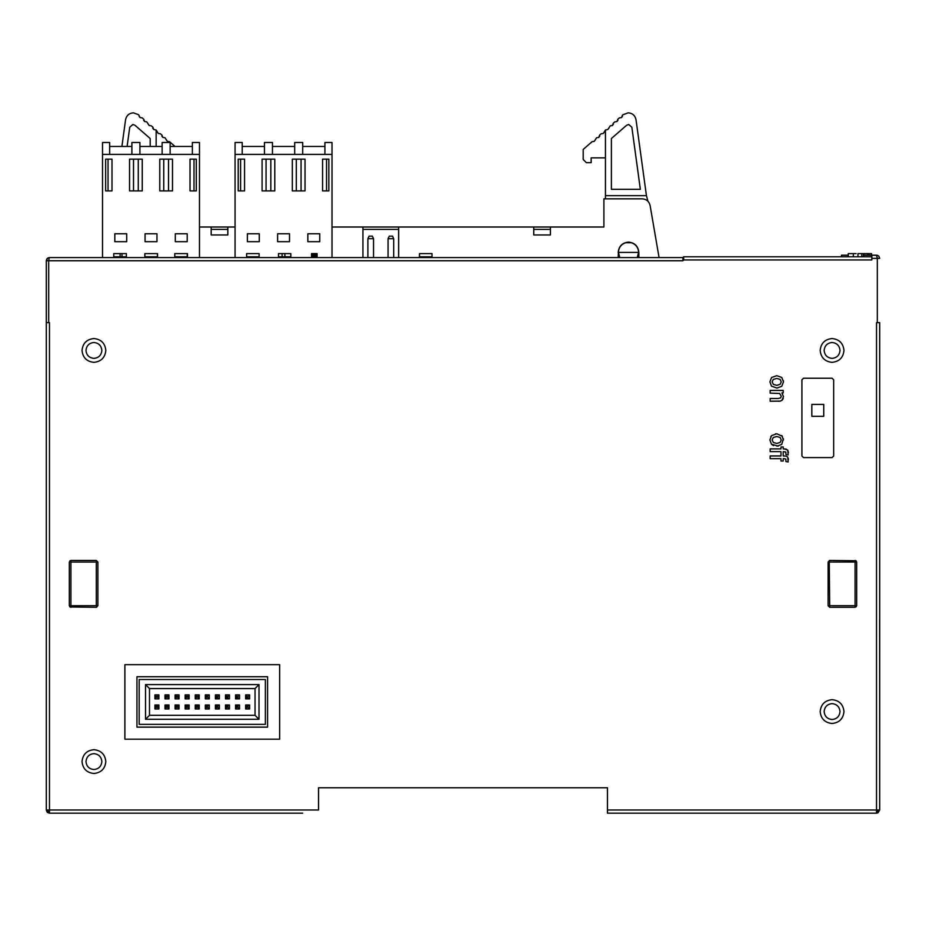 <?xml version="1.0" encoding="UTF-8"?>
<svg xmlns="http://www.w3.org/2000/svg" width="926" height="926" viewBox="0 0 926 926"><rect width="100%" height="100%" fill="white"/><g stroke="black" fill="none" stroke-linecap="round" stroke-linejoin="round"><path stroke-width="1.39" d="M848.262 256.78L848.262 253.608L856.075 253.608M861.793 256.78L861.793 253.608L871.54 253.608L871.54 255.194L871.54 253.608M857.962 256.78L857.962 253.608L861.793 253.608M863.426 256.78L863.426 253.608M46.3 388.029L46.3 809.995L46.3 317.109L46.3 809.995L46.3 322.665L49.472 322.665L49.472 809.995L46.3 809.995L46.3 260.75L47.226 258.504L49.472 257.578L682.879 257.578L683.677 256.78L871.841 256.78L863.854 256.78L863.854 253.608M46.3 571.411L46.3 550.773M46.3 477.515L46.3 497.355M46.3 608.972L46.3 487.435M46.3 478.372L46.3 404.859M46.3 647.193L46.3 619.124M46.3 683.226L46.3 655.157M46.3 719.259L46.3 691.201M46.3 678.723L46.3 659.671L46.3 678.723M46.3 715.543L46.3 695.704L46.3 715.543M46.3 606.646L46.3 587.605M46.3 642.679L46.3 623.638L46.3 642.679M46.3 711.018L46.3 663.398M46.3 607.444L46.3 586.806M46.3 643.477L46.3 622.839M46.3 534.58L46.3 515.527L46.3 534.58M46.3 535.378L46.3 514.74M46.3 355.202L46.3 334.564L46.3 355.202M46.3 354.033L46.3 331.369M46.3 391.235L46.3 370.597L46.3 391.235M46.3 426.481L46.3 406.63L46.3 426.481M46.3 462.514L46.3 443.461L46.3 462.514M46.3 479.494L46.3 481.879M46.3 465.743L46.3 457.675L46.3 465.743M46.3 458.787L46.3 411.156M46.3 499.345L46.3 478.707M46.3 570.613L46.3 551.572L46.3 570.613M877.316 322.665L879.7 322.665L879.7 809.995L876.528 809.995L876.528 322.665L877.316 322.665L877.316 258.366L876.528 255.194L877.686 255.414M46.3 809.995L47.249 812.264L46.3 810.018L49.472 813.178L49.472 809.995L318.544 809.995L318.544 787.771L607.456 787.771L607.456 813.178L876.528 813.178L876.528 809.995L607.456 809.995M871.829 258.366L871.852 255.194L877.443 255.333L878.786 256.132L879.7 258.366L871.829 258.366L871.806 259.951L683.677 259.951L682.879 260.75L682.879 257.578L683.677 256.78L739.666 256.78M105.83 761.577C105.078 768.765 101.108 772.735 93.92 773.488C86.743 772.735 82.773 768.765 82.02 761.577C82.773 754.401 86.743 750.43 93.92 749.678C101.108 750.43 105.078 754.401 105.83 761.577M820.17 350.445C820.922 343.257 824.892 339.286 832.08 338.534C839.257 339.286 843.227 343.257 843.98 350.445C843.227 357.621 839.257 361.591 832.08 362.344C824.892 361.591 820.922 357.621 820.17 350.445M82.02 350.445C82.773 343.257 86.743 339.286 93.92 338.534C101.108 339.286 105.078 343.257 105.83 350.445C105.078 357.621 101.108 361.591 93.92 362.344C86.743 361.591 82.773 357.621 82.02 350.445M820.17 711.573C820.922 704.397 824.892 700.426 832.08 699.674C839.257 700.426 843.227 704.397 843.98 711.573C843.227 718.761 839.257 722.731 832.08 723.484C824.892 722.731 820.922 718.761 820.17 711.573M778.199 446.089L771.508 444.26L769.911 439.966L771.555 435.625L776.752 433.785L782.389 436.285M773.488 445.626L771.508 444.26M770.802 436.644L771.555 435.625M775.513 433.843L776.752 433.785M783.361 438.716L781.741 444.422L776.949 446.17M771.508 386.154L769.911 381.871L771.555 377.53L776.752 375.678L781.775 377.438L783.465 381.871L781.741 386.316L776.949 388.063L771.508 386.154L769.911 381.871M783.361 380.621L783.465 381.871M784.472 448.902L787.737 450.094L788.153 454.909L785.942 454.539L785.804 452.038L783.211 451.645L783.211 455.951L786.243 456.124L787.737 457.131L788.153 461.947L785.942 461.588L785.804 459.076L784.31 458.683L783.211 458.683L783.211 461.032L780.988 461.032L780.988 458.683L770.166 458.683L770.166 455.951L780.988 455.951L780.988 451.645L770.166 451.645L770.166 448.902L780.988 448.902L780.988 446.945L783.211 446.945L783.211 448.902L786.243 449.087M787.447 456.831L786.243 456.124M788.281 458.324L788.42 459.69M783.222 398.33L782.921 399.152M782.424 399.916L780.387 401.097L770.166 401.236L770.166 398.504L778.118 398.504L780.595 397.891L781.255 396.189L779.611 393.469L770.166 393.156L770.166 390.413L783.211 390.413L783.211 392.89L781.914 392.89L783.465 396.641L781.949 400.368M833.666 456.009L832.08 457.594L803.502 457.594L801.916 456.009L801.916 379.81L803.502 378.225L832.08 378.225L833.666 379.81L833.666 456.009M124.883 739.203L124.883 664.671L279.652 664.671L279.652 739.203L124.883 739.203L124.883 664.671M77.252 560.462L96.304 560.462L97.89 562.047L97.89 605.697L96.304 607.282L69.982 606.981L69.323 605.697L69.982 606.981L69.982 605.697L69.323 605.697L69.323 562.047L70.908 560.462L96.304 560.462L96.304 605.697L97.89 605.697L97.89 562.047L70.908 562.047L70.908 605.697L69.982 605.697M96.767 607.213L96.304 605.697L70.908 605.697L70.908 607.282M855.092 607.282L855.092 605.697L828.11 605.697L828.11 562.047L829.696 560.462L856.018 560.751L856.677 562.047L856.018 562.047L856.018 560.751L856.677 562.047L856.677 605.697L855.092 607.282L829.696 607.282L828.11 605.697L828.11 562.047L856.018 562.047M829.233 560.531L829.696 607.282M46.3 322.665L46.3 260.75L46.3 317.109L46.3 260.75L47.527 258.25M879.7 322.665L879.7 809.995L877.941 812.843L876.528 813.178L611.392 813.178M49.252 257.706L48.684 260.75L46.3 260.75L46.867 258.944M46.3 260.75L47.226 258.504L48.546 257.717L47.226 258.516M362.853 257.578L235.065 257.578L235.065 142.488L242.218 142.488L242.218 154.387M229.509 257.578L102.52 257.578L102.52 256.386M863.854 255.194L871.852 255.194L871.841 256.78L871.852 255.194L876.748 255.333M848.262 255.194L841.479 255.194L841.468 256.78L760.489 256.78M877.443 255.333L878.774 256.132L877.454 255.333M780.387 401.097L778.199 401.236M785.942 461.588L785.804 459.076M785.942 454.539L785.804 452.038M787.737 450.094L788.42 452.64M771.555 377.53L776.752 375.678L781.775 377.438M781.775 435.544L783.465 439.966M832.08 719.514C827.288 719.016 824.649 716.365 824.14 711.573C824.649 706.793 827.288 704.142 832.08 703.644C836.861 704.142 839.512 706.793 840.009 711.573C839.512 716.365 836.861 719.016 832.08 719.514M93.92 358.374C89.139 357.876 86.488 355.225 85.991 350.445C86.488 345.653 89.139 343.002 93.92 342.504C98.712 343.002 101.362 345.653 101.86 350.445C101.362 355.225 98.712 357.876 93.92 358.374M832.08 358.374C827.288 357.876 824.649 355.225 824.14 350.445C824.649 345.653 827.288 343.002 832.08 342.504C836.861 343.002 839.512 345.653 840.009 350.445C839.512 355.225 836.861 357.876 832.08 358.374M93.92 753.648C98.712 754.146 101.362 756.797 101.86 761.577C101.362 766.369 98.712 769.02 93.92 769.518C89.139 769.02 86.488 766.369 85.991 761.577C86.488 756.797 89.139 754.146 93.92 753.648M318.544 809.995L318.544 787.771M136.944 727.13L267.591 727.13L267.591 676.732L136.944 676.732L136.944 727.13M267.591 676.732L267.591 727.13M139.166 679.51L139.166 724.352L139.166 679.51L265.368 679.51L265.368 724.352L139.166 724.352M145.521 684.592L259.014 684.592L259.014 719.282L145.521 719.282L145.521 684.592L149.48 688.562L255.044 688.562L255.044 715.312L149.48 715.312L145.521 719.282M259.014 719.282L255.044 715.312L255.044 688.562L259.014 684.592M149.48 715.312L149.48 688.562M156.506 706.573L154.92 708.957L154.92 704.987L158.89 704.987L158.89 708.957L154.92 708.957L154.92 704.987L156.506 706.573L158.89 704.987M166.587 706.573L165.002 708.957L165.002 704.987L168.972 704.987L168.972 708.957L165.002 708.957L165.002 704.987L166.587 706.573L168.972 704.987M176.669 706.573L175.083 708.957L175.083 704.987L179.054 704.987L179.054 708.957L175.083 708.957L175.083 704.987L176.669 706.573L179.054 704.987M186.751 706.573L185.165 708.957L185.165 704.987L189.136 704.987L189.136 708.957L185.165 708.957L185.165 704.987L186.751 706.573L189.136 704.987M196.833 706.573L195.247 708.957L195.247 704.987L199.206 704.987L199.206 708.957L195.247 708.957L195.247 704.987L196.833 706.573L199.206 704.987M154.92 698.875L154.92 694.905L158.89 694.905L158.89 698.875L154.92 698.875L154.92 694.905L156.506 696.502L154.92 698.875M165.002 698.875L165.002 694.905L168.972 694.905L168.972 698.875L165.002 698.875L165.002 694.905L166.587 696.502L165.002 698.875M175.083 698.875L175.083 694.905L179.054 694.905L179.054 698.875L175.083 698.875L175.083 694.905L176.669 696.502L175.083 698.875M185.165 698.875L185.165 694.905L189.136 694.905L189.136 698.875L185.165 698.875L185.165 694.905L186.751 696.502L185.165 698.875M195.247 698.875L195.247 694.905L199.206 694.905L199.206 698.875L195.247 698.875L195.247 694.905L196.833 696.502L195.247 698.875M247.23 706.573L245.645 708.957L245.645 704.987L249.615 704.987L249.615 708.957L245.645 708.957L245.645 704.987L247.23 706.573L249.615 704.987M237.149 706.573L235.563 708.957L235.563 704.987L239.533 704.987L239.533 708.957L235.563 708.957L235.563 704.987L237.149 706.573L239.533 704.987M227.067 706.573L225.481 708.957L225.481 704.987L229.451 704.987L229.451 708.957L225.481 708.957L225.481 704.987L227.067 706.573L229.451 704.987M216.985 706.573L215.399 708.957L215.399 704.987L219.369 704.987L219.369 708.957L215.399 708.957L215.399 704.987L216.985 706.573L219.369 704.987M206.915 706.573L205.317 708.957L205.317 704.987L209.288 704.987L209.288 708.957L205.317 708.957L205.317 704.987L206.915 706.573L209.288 704.987M245.645 698.875L245.645 694.905L249.615 694.905L249.615 698.875L245.645 698.875L245.645 694.905L247.23 696.502L245.645 698.875M235.563 698.875L235.563 694.905L239.533 694.905L239.533 698.875L235.563 698.875L235.563 694.905L237.149 696.502L235.563 698.875M225.481 698.875L225.481 694.905L229.451 694.905L229.451 698.875L225.481 698.875L225.481 694.905L227.067 696.502L225.481 698.875M215.399 698.875L215.399 694.905L219.369 694.905L219.369 698.875L215.399 698.875L215.399 694.905L216.985 696.502L215.399 698.875M206.915 696.502L205.317 698.875L205.317 694.905L209.288 694.905L209.288 698.875L205.317 698.875L205.317 694.905L206.915 696.502L209.288 694.905M158.89 694.905L157.304 696.502L158.89 698.875M168.972 694.905L167.386 696.502L168.972 698.875M179.054 694.905L177.468 696.502L179.054 698.875M189.136 694.905L187.538 696.502L189.136 698.875M199.206 694.905L197.62 696.502L199.206 698.875M249.615 698.875L247.23 697.29M239.533 698.875L237.149 697.29M229.451 698.875L227.067 697.29M219.369 698.875L216.985 697.29M157.304 706.573L158.89 708.957M156.506 707.371L157.304 707.371M167.386 706.573L168.972 708.957M166.587 707.371L167.386 707.371M177.468 706.573L179.054 708.957M176.669 707.371L177.468 707.371M187.538 706.573L189.136 708.957M186.751 707.371L187.538 707.371M197.62 706.573L199.206 708.957M196.833 707.371L197.62 707.371M157.304 697.29L156.506 697.29M157.304 696.502L156.506 696.502M167.386 697.29L166.587 697.29M167.386 696.502L166.587 696.502M177.468 697.29L176.669 697.29M177.468 696.502L176.669 696.502M187.538 697.29L186.751 697.29M187.538 696.502L186.751 696.502M197.62 697.29L196.833 697.29M197.62 696.502L196.833 696.502M247.23 707.371L248.029 706.573M249.615 708.957L248.029 707.371M237.149 707.371L237.947 706.573M239.533 708.957L237.947 707.371M227.067 707.371L227.865 706.573M229.451 708.957L227.865 707.371M216.985 707.371L217.784 706.573M219.369 708.957L217.784 707.371M206.915 707.371L207.702 706.573M209.288 708.957L207.702 707.371M248.029 697.29L247.23 696.502M249.615 694.905L248.029 696.502M237.947 697.29L237.149 696.502M239.533 694.905L237.947 696.502M227.865 697.29L227.067 696.502M229.451 694.905L227.865 696.502M217.784 697.29L216.985 696.502M219.369 694.905L217.784 696.502M206.915 697.29L207.702 696.502M209.288 698.875L207.702 697.29M772.122 381.871L773.256 379.428L776.74 378.421L780.132 379.394L781.255 381.871L780.143 384.325L776.821 385.332L773.395 384.417L772.122 381.871L773.256 379.428L776.74 378.421L780.132 379.394L781.255 381.871L780.143 384.325M772.122 439.966L773.256 437.523L776.74 436.516L780.132 437.489L781.255 439.966L780.143 442.42L776.821 443.427L773.395 442.524L772.122 439.966L773.256 437.523L776.74 436.516L780.132 437.489L781.255 439.966L780.143 442.42L776.821 443.427M856.214 606.819L855.092 605.697L856.677 605.697L856.677 562.047L856.677 605.697M69.982 560.751L69.982 562.047L70.908 562.047L70.908 560.462M69.982 562.047L69.323 562.047L69.323 605.697M47.249 812.264L49.472 813.178L291.84 813.178M609.678 813.178L607.456 813.178M302.652 813.178L49.472 813.178L47.55 812.519M879.7 809.995L879.631 619.54M879.7 355.202L879.7 331.369M879.7 391.235L879.7 370.597M879.7 619.529L879.7 404.859M751.924 256.78L754.783 256.78M683.677 259.951L683.677 256.78L682.879 257.578M879.7 463.301L879.7 464.03M879.7 706.33L879.7 702.151M823.746 416.318L811.836 416.318L811.836 404.407L823.746 404.407L823.746 416.318M637.215 257.578L638.627 252.416L637.354 257.578M619.668 257.578L618.198 252.416C618.846 246.189 622.295 242.751 628.511 242.103C634.738 242.751 638.176 246.189 638.836 252.416L638.836 257.578M619.807 257.578L618.394 252.416L638.627 252.416C638.338 247.636 635.942 244.406 631.451 242.728L625.571 242.728C621.08 244.406 618.684 247.636 618.394 252.416L618.198 257.578M398.655 257.578L398.655 227.02L533.746 227.02L533.746 234.949L550.414 234.949L550.414 227.02L603.902 227.02L603.902 198.835L642.262 198.835C646.441 199.159 649.045 201.347 650.087 205.398L659.069 257.578M211.174 229.393L227.842 229.393M362.934 229.393L398.655 229.393M533.746 229.393L550.414 229.393M550.414 227.02L533.746 227.02M398.655 227.02L362.934 227.02L362.934 257.578M227.842 227.02L211.174 227.02L211.174 234.949L227.842 234.949L227.842 227.02L235.065 227.02M603.902 227.02L603.902 201.22M605.442 157.871L591.158 157.871L591.158 162.675L586.366 162.675L583.195 159.492L583.195 149.433L592.073 141.69L594.179 141.4L596.622 137.719L598.74 137.43L599.62 135.103L601.171 133.761L603.289 133.46L605.442 130.034L605.442 195.664L646.429 195.664L636.023 119.686C635.086 115.472 632.458 113.18 628.152 112.822L622.943 114.778M605.442 198.835L605.442 195.664M605.442 130.034L607.838 129.501L610.28 125.82L612.399 125.531L613.278 123.204L614.829 121.85L616.947 121.561L617.827 119.234L619.378 117.88L621.496 117.59L622.376 115.264M626.613 125.265L611.392 138.53L611.392 189.321L640.352 189.321L631.845 127.232L628.696 124.478L626.613 125.265M636.023 119.686L646.429 195.664L647.934 201.22M332.017 227.02L362.934 227.02M199.472 227.02L211.174 227.02M156.147 146.458L156.147 130.034L153.751 129.501L152.871 127.175L151.308 125.82L149.202 125.531L146.759 121.85L144.641 121.561L143.762 119.234L142.21 117.88L140.092 117.59L138.645 114.778L133.437 112.822C129.131 113.18 126.515 115.472 125.566 119.686L121.908 146.458M127.105 146.458L129.744 127.232L132.893 124.478L134.976 125.265L150.197 138.53L150.197 146.458M174.991 146.458L169.527 141.69L167.409 141.4L164.967 137.719L162.849 137.43L161.969 135.103L160.418 133.761L158.3 133.46L156.147 130.034M373.537 257.578L373.537 238.688L367.9 238.688L367.9 257.578M367.9 238.688L369.092 236.142L372.345 236.142L373.537 238.688M388.063 257.578L388.063 238.688L393.689 238.688L392.508 236.142L389.244 236.142L388.063 238.688M393.689 257.578L393.689 238.688M480.328 257.578L367.622 257.578M613.417 124.188L612.399 125.531M617.966 120.218L616.947 121.561M622.515 116.248L621.496 117.59M608.857 128.158L607.838 129.501M595.198 140.058L594.179 141.4M599.759 136.087L598.74 137.43M604.308 132.129L603.289 133.46M591.158 162.675L586.366 162.675M125.566 119.686C126.515 115.472 129.131 113.18 133.437 112.822M153.751 129.501L152.732 128.158M149.202 125.531L148.183 124.188M144.641 121.561L143.623 120.218M140.092 117.59L139.074 116.248M167.409 141.4L166.391 140.058M162.849 137.43L161.83 136.087M158.3 133.46L157.281 132.129M102.52 257.578L102.52 142.488L109.662 142.488L109.662 154.387M235.065 154.387L332.017 154.387L332.017 257.578M328.846 190.906L322.572 190.906L322.572 159.156L328.846 159.156L328.846 190.906M307.849 233.769L319.759 233.769L319.759 241.698L307.849 241.698L307.849 233.769M292.338 190.906L292.338 159.156L305.036 159.156L305.036 190.906L292.338 190.906M262.093 190.906L262.093 159.156L274.791 159.156L274.791 190.906L262.093 190.906M238.202 190.906L238.202 159.156L244.557 159.156L244.557 190.906L238.202 190.906M247.369 241.698L247.369 233.769L259.28 233.769L259.28 241.698L247.369 241.698M277.615 233.769L289.514 233.769L289.514 241.698L277.615 241.698L277.615 233.769M324.922 154.387L324.922 142.488L332.017 142.488L332.017 154.387M264.442 146.458L242.218 146.458M272.452 154.387L272.452 142.488L264.442 142.488L264.442 154.387M294.676 146.458L272.452 146.458M302.698 154.387L302.698 142.488L294.676 142.488L294.676 154.387M324.922 146.458L302.698 146.458M326.542 190.906L326.542 159.156M301.066 159.156L301.066 190.906M296.308 190.906L296.308 159.156M270.832 159.156L270.832 190.906M266.063 190.906L266.063 159.156M240.586 159.156L240.586 190.906M102.52 154.387L199.472 154.387L199.472 257.578M196.3 190.906L190.027 190.906L190.027 159.156L196.3 159.156L196.3 190.906M175.303 233.769L187.214 233.769L187.214 241.698L175.303 241.698L175.303 233.769M159.781 190.906L159.781 159.156L172.491 159.156L172.491 190.906L159.781 190.906M129.547 190.906L129.547 159.156L142.245 159.156L142.245 190.906L129.547 190.906M105.657 190.906L105.657 159.156L112 159.156L112 190.906L105.657 190.906M114.824 241.698L114.824 233.769L126.723 233.769L126.723 241.698L114.824 241.698M145.058 233.769L156.969 233.769L156.969 241.698L145.058 241.698L145.058 233.769M192.365 154.387L192.365 142.488L199.472 142.488L199.472 154.387M131.886 146.458L109.662 146.458M139.907 154.387L139.907 142.488L131.886 142.488L131.886 154.387M162.131 146.458L139.907 146.458M170.141 154.387L170.141 142.488L162.131 142.488L162.131 154.387M192.365 146.458L170.141 146.458M193.997 190.906L193.997 159.156M168.52 159.156L168.52 190.906M163.752 190.906L163.752 159.156M138.275 159.156L138.275 190.906M133.518 190.906L133.518 159.156M108.041 159.156L108.041 190.906M317.109 256.78L311.553 256.78L311.553 253.608L317.097 253.608L317.109 256.78M311.553 256.78L311.564 253.608M311.576 256.78L311.622 253.608M311.634 256.78L311.668 253.608M311.692 256.78L311.738 253.608M311.773 256.78L311.773 253.608L311.796 256.78M311.83 256.78L311.83 253.608L311.854 256.78M311.888 256.78L311.888 253.608M311.923 256.78L311.923 253.608L311.958 256.78M312.004 256.78L312.004 253.608M312.039 256.78L312.039 253.608L312.085 256.78M312.12 256.78L312.12 253.608M312.166 256.78L312.166 253.608M312.212 256.78L312.212 253.608L312.259 256.78M312.317 256.78L312.317 253.608M312.363 256.78L312.363 253.608M312.409 256.78L312.409 253.608M312.467 256.78L312.467 253.608M312.525 256.78L312.525 253.608M312.571 256.78L312.571 253.608M312.629 256.78L312.629 253.608M312.687 256.78L312.687 253.608M312.745 256.78L312.745 253.608M312.803 256.78L312.803 253.608M312.861 256.78L312.861 253.608M312.93 256.78L312.93 253.608M312.988 256.78L312.988 253.608M313.046 256.78L313.046 253.608M313.115 256.78L313.115 253.608M313.173 256.78L313.173 253.608M313.243 256.78L313.243 253.608M313.301 256.78L313.301 253.608M313.37 256.78L313.37 253.608M313.428 256.78L313.428 253.608M313.497 256.78L313.497 253.608M313.567 256.78L313.567 253.608M313.625 256.78L313.625 253.608M313.694 256.78L313.694 253.608M313.752 256.78L313.752 253.608M313.821 256.78L313.821 253.608M313.879 256.78L313.879 253.608M313.949 256.78L313.949 253.608M314.007 256.78L314.007 253.608M314.076 256.78L314.076 253.608M314.134 256.78L314.134 253.608M314.203 256.78L314.203 253.608M314.261 256.78L314.261 253.608M314.331 256.78L314.331 253.608M314.389 256.78L314.389 253.608M314.446 256.78L314.446 253.608M314.516 256.78L314.516 253.608M314.574 256.78L314.574 253.608M314.643 256.78L314.643 253.608M314.701 256.78L314.701 253.608M314.771 256.78L314.771 253.608M314.828 256.78L314.828 253.608M314.898 256.78L314.898 253.608M314.956 256.78L314.956 253.608M315.025 256.78L315.025 253.608M315.095 256.78L315.095 253.608M315.153 256.78L315.153 253.608M315.222 256.78L315.222 253.608M315.28 256.78L315.28 253.608M315.349 256.78L315.349 253.608M315.407 256.78L315.407 253.608M315.477 256.78L315.477 253.608M315.535 256.78L315.535 253.608M315.604 256.78L315.604 253.608M315.662 256.78L315.662 253.608M315.72 256.78L315.72 253.608M315.789 256.78L315.789 253.608M315.847 256.78L315.847 253.608M315.905 256.78L315.905 253.608M315.963 256.78L315.963 253.608M316.021 256.78L316.021 253.608M316.079 256.78L316.079 253.608M316.136 256.78L316.136 253.608M316.183 256.78L316.183 253.608M316.241 256.78L316.241 253.608M316.287 256.78L316.287 253.608M316.345 256.78L316.345 253.608M316.391 256.78L316.391 253.608M316.437 256.78L316.437 253.608L316.484 256.78M316.53 256.78L316.53 253.608M316.565 256.78L316.565 253.608M316.611 256.78L316.611 253.608L316.646 256.78M316.692 256.78L316.692 253.608M316.727 256.78L316.727 253.608L316.761 256.78M316.796 256.78L316.796 253.608L316.819 256.78M316.854 256.78L316.854 253.608L316.877 256.78M316.912 256.78L316.912 253.608L316.935 256.78M316.958 256.78L316.993 253.608M317.016 256.78L317.062 253.608M246.617 256.78L259.106 256.78L259.106 253.608L246.617 253.608L246.617 256.78M144.838 253.608L144.838 256.78L144.85 253.608L157.547 253.608L157.547 256.78L157.327 253.608M144.85 256.78L157.327 256.78M187.237 256.78L187.237 253.608L174.759 253.608L174.759 256.78L187.388 256.78L187.388 253.608L187.457 256.78L187.48 253.608M419.524 256.78L419.524 253.608L419.374 256.78L419.594 253.608L432.002 253.608L432.002 256.78L419.594 256.78M869.225 255.194L869.225 253.608M278.471 256.78L278.471 253.608L278.471 256.78L284.872 256.78L284.872 253.608L290.845 253.608L290.845 256.78L290.81 253.608M278.471 253.608L284.872 253.608M284.872 256.78L290.81 256.78M120.114 253.608L120.114 256.78L113.771 256.78L113.771 253.608L126.387 253.608L126.387 256.78L121.989 256.78L121.989 253.608M120.114 256.78L121.989 256.78M586.204 787.771L565.207 787.771M853.309 256.78L853.309 253.608M682.879 260.75L48.684 260.75L48.684 322.665M828.11 605.697L828.11 562.047M855.092 605.697L855.092 560.462M829.696 560.751L828.411 562.047M49.472 812.577L46.902 809.995M828.411 605.697L829.696 606.981M97.6 605.697L96.304 606.981M97.6 562.047L96.304 560.751M877.941 809.995L877.941 812.843M867.789 255.194L867.789 253.608M282.106 256.78L282.106 253.608M871.852 255.194L876.528 255.194"/></g></svg>
